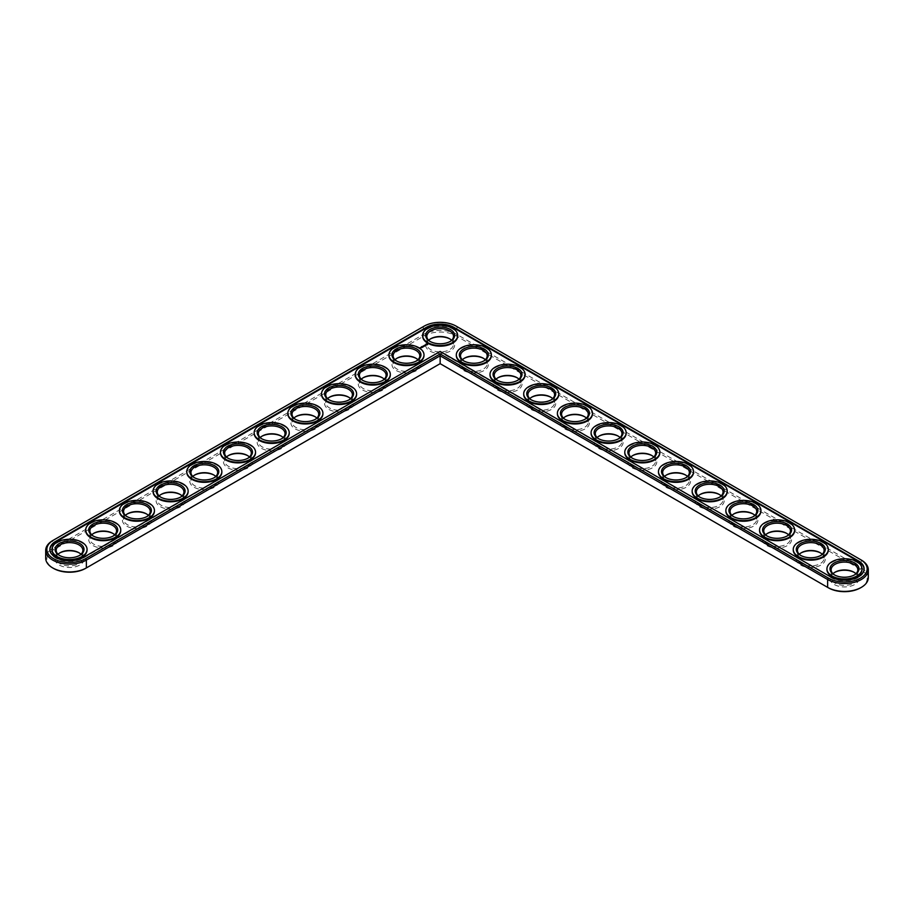<?xml version="1.0" encoding="UTF-8"?>
<svg xmlns="http://www.w3.org/2000/svg" width="914" height="914" viewBox="0 0 914 914"><rect width="100%" height="100%" fill="white"/><g stroke="black" fill="none" stroke-linecap="round" stroke-linejoin="round"><path stroke-width="0.69" stroke-dasharray="4.57 3.43" d="M85.562 568.382L440.148 363.669L828.438 587.839M860.508 587.839A22.679 13.093 0 0 0 860.508 569.319L456.189 335.884A22.679 13.093 0 0 0 424.119 335.884L53.492 549.862A22.679 13.093 0 0 0 53.492 568.382M430.334 339.003A14.487 8.363 0 0 0 429.911 339.231A14.487 8.363 0 0 0 429.911 351.056A14.487 8.363 0 0 0 450.396 351.056A14.487 8.363 0 0 0 450.396 339.231A14.487 8.363 0 0 0 449.974 339.003M396.642 358.448A14.487 8.363 0 0 0 396.219 358.688A14.487 8.363 0 0 0 396.219 370.513A14.487 8.363 0 0 0 416.704 370.513A14.487 8.363 0 0 0 416.704 358.688A14.487 8.363 0 0 0 416.281 358.448M464.026 358.448A14.487 8.363 0 0 0 463.604 358.688A14.487 8.363 0 0 0 463.604 370.513A14.487 8.363 0 0 0 484.089 370.513A14.487 8.363 0 0 0 484.089 358.688A14.487 8.363 0 0 0 483.666 358.448M362.949 377.905A14.487 8.363 0 0 0 362.527 378.133A14.487 8.363 0 0 0 362.527 389.97A14.487 8.363 0 0 0 383.012 389.97A14.487 8.363 0 0 0 383.012 378.133A14.487 8.363 0 0 0 382.589 377.905M497.719 377.905A14.487 8.363 0 0 0 497.296 378.133A14.487 8.363 0 0 0 497.296 389.97A14.487 8.363 0 0 0 517.781 389.97A14.487 8.363 0 0 0 517.781 378.133A14.487 8.363 0 0 0 517.358 377.905M329.246 397.362A14.487 8.363 0 0 0 328.834 397.59A14.487 8.363 0 0 0 328.834 409.415A14.487 8.363 0 0 0 349.319 409.415A14.487 8.363 0 0 0 349.319 397.59A14.487 8.363 0 0 0 348.897 397.362M295.553 416.807A14.487 8.363 0 0 0 295.142 417.047A14.487 8.363 0 0 0 295.142 428.872A14.487 8.363 0 0 0 315.627 428.872A14.487 8.363 0 0 0 315.627 417.047A14.487 8.363 0 0 0 315.204 416.807M261.861 436.264A14.487 8.363 0 0 0 261.438 436.492A14.487 8.363 0 0 0 261.438 448.328A14.487 8.363 0 0 0 281.923 448.328A14.487 8.363 0 0 0 281.923 436.492A14.487 8.363 0 0 0 281.512 436.264M531.411 397.362A14.487 8.363 0 0 0 530.988 397.59A14.487 8.363 0 0 0 530.988 409.415A14.487 8.363 0 0 0 551.473 409.415A14.487 8.363 0 0 0 551.473 397.59A14.487 8.363 0 0 0 551.051 397.362M565.103 416.807A14.487 8.363 0 0 0 564.681 417.047A14.487 8.363 0 0 0 564.681 428.872A14.487 8.363 0 0 0 585.166 428.872A14.487 8.363 0 0 0 585.166 417.047A14.487 8.363 0 0 0 584.754 416.807M598.796 436.264A14.487 8.363 0 0 0 598.373 436.492A14.487 8.363 0 0 0 598.373 448.328A14.487 8.363 0 0 0 618.858 448.328A14.487 8.363 0 0 0 618.858 436.492A14.487 8.363 0 0 0 618.447 436.264M228.169 455.72A14.487 8.363 0 0 0 227.746 455.949A14.487 8.363 0 0 0 227.746 467.774A14.487 8.363 0 0 0 248.231 467.774A14.487 8.363 0 0 0 248.231 455.949A14.487 8.363 0 0 0 247.82 455.72M194.476 475.166A14.487 8.363 0 0 0 194.054 475.406A14.487 8.363 0 0 0 194.054 487.231A14.487 8.363 0 0 0 214.539 487.231A14.487 8.363 0 0 0 214.539 475.406A14.487 8.363 0 0 0 214.116 475.166M160.784 494.623A14.487 8.363 0 0 0 160.361 494.851A14.487 8.363 0 0 0 160.361 506.687A14.487 8.363 0 0 0 180.846 506.687A14.487 8.363 0 0 0 180.846 494.851A14.487 8.363 0 0 0 180.424 494.623M127.092 514.079A14.487 8.363 0 0 0 126.669 514.308A14.487 8.363 0 0 0 126.669 526.133A14.487 8.363 0 0 0 147.154 526.133A14.487 8.363 0 0 0 147.154 514.308A14.487 8.363 0 0 0 146.731 514.079M93.399 533.525A14.487 8.363 0 0 0 92.977 533.765A14.487 8.363 0 0 0 92.977 545.589A14.487 8.363 0 0 0 113.462 545.589A14.487 8.363 0 0 0 113.462 533.765A14.487 8.363 0 0 0 113.039 533.525M59.707 552.981A14.487 8.363 0 0 0 59.284 553.21A14.487 8.363 0 0 0 59.284 565.046A14.487 8.363 0 0 0 79.769 565.046A14.487 8.363 0 0 0 79.769 553.21A14.487 8.363 0 0 0 79.347 552.981M632.488 455.72A14.487 8.363 0 0 0 632.077 455.949A14.487 8.363 0 0 0 632.077 467.774A14.487 8.363 0 0 0 652.562 467.774A14.487 8.363 0 0 0 652.562 455.949A14.487 8.363 0 0 0 652.139 455.72M666.18 475.166A14.487 8.363 0 0 0 665.769 475.406A14.487 8.363 0 0 0 665.769 487.231A14.487 8.363 0 0 0 686.254 487.231A14.487 8.363 0 0 0 686.254 475.406A14.487 8.363 0 0 0 685.831 475.166M699.884 494.623A14.487 8.363 0 0 0 699.461 494.851A14.487 8.363 0 0 0 699.461 506.687A14.487 8.363 0 0 0 719.946 506.687A14.487 8.363 0 0 0 719.946 494.851A14.487 8.363 0 0 0 719.524 494.623M733.576 514.079A14.487 8.363 0 0 0 733.154 514.308A14.487 8.363 0 0 0 733.154 526.133A14.487 8.363 0 0 0 753.639 526.133A14.487 8.363 0 0 0 753.639 514.308A14.487 8.363 0 0 0 753.216 514.079M767.269 533.525A14.487 8.363 0 0 0 766.846 533.765A14.487 8.363 0 0 0 766.846 545.589A14.487 8.363 0 0 0 787.331 545.589A14.487 8.363 0 0 0 787.331 533.765A14.487 8.363 0 0 0 786.908 533.525M800.961 552.981A14.487 8.363 0 0 0 800.538 553.21A14.487 8.363 0 0 0 800.538 565.046A14.487 8.363 0 0 0 821.023 565.046A14.487 8.363 0 0 0 821.023 553.21A14.487 8.363 0 0 0 820.601 552.981M834.653 572.438A14.487 8.363 0 0 0 834.231 572.667A14.487 8.363 0 0 0 834.231 584.492A14.487 8.363 0 0 0 854.716 584.492A14.487 8.363 0 0 0 854.716 572.667A14.487 8.363 0 0 0 854.293 572.438M868.3 577.648A23.821 13.756 0 0 0 861.319 567.925L457 334.49A23.821 13.756 0 0 0 423.308 334.49L52.681 548.469A23.821 13.756 0 0 0 45.7 558.191M428.677 340.282A13.344 7.7 0 0 0 426.815 344.212A13.344 7.7 0 0 0 430.723 349.662A13.344 7.7 0 0 0 445.255 351.33A13.344 7.7 0 0 0 453.493 344.212A13.344 7.7 0 0 0 451.63 340.282M394.985 359.739A13.344 7.7 0 0 0 393.123 363.669A13.344 7.7 0 0 0 397.03 369.107A13.344 7.7 0 0 0 411.563 370.787A13.344 7.7 0 0 0 419.8 363.669A13.344 7.7 0 0 0 417.938 359.739M462.37 359.739A13.344 7.7 0 0 0 460.507 363.669A13.344 7.7 0 0 0 464.415 369.107A13.344 7.7 0 0 0 478.947 370.787A13.344 7.7 0 0 0 487.185 363.669A13.344 7.7 0 0 0 485.323 359.739M361.293 379.184A13.344 7.7 0 0 0 359.419 383.115A13.344 7.7 0 0 0 363.326 388.564A13.344 7.7 0 0 0 377.87 390.232A13.344 7.7 0 0 0 386.108 383.115A13.344 7.7 0 0 0 384.246 379.184M496.062 379.184A13.344 7.7 0 0 0 494.2 383.115A13.344 7.7 0 0 0 498.107 388.564A13.344 7.7 0 0 0 512.651 390.232A13.344 7.7 0 0 0 520.877 383.115A13.344 7.7 0 0 0 519.015 379.184M327.6 398.641A13.344 7.7 0 0 0 325.727 402.571A13.344 7.7 0 0 0 329.634 408.021A13.344 7.7 0 0 0 344.178 409.689A13.344 7.7 0 0 0 352.416 402.571A13.344 7.7 0 0 0 350.553 398.641M293.908 418.098A13.344 7.7 0 0 0 292.034 422.028A13.344 7.7 0 0 0 295.942 427.466A13.344 7.7 0 0 0 310.486 429.146A13.344 7.7 0 0 0 318.723 422.028A13.344 7.7 0 0 0 316.85 418.098M260.216 437.543A13.344 7.7 0 0 0 258.342 441.473A13.344 7.7 0 0 0 262.249 446.923A13.344 7.7 0 0 0 276.793 448.591A13.344 7.7 0 0 0 285.031 441.473A13.344 7.7 0 0 0 283.157 437.543M529.754 398.641A13.344 7.7 0 0 0 527.892 402.571A13.344 7.7 0 0 0 531.799 408.021A13.344 7.7 0 0 0 546.344 409.689A13.344 7.7 0 0 0 554.581 402.571A13.344 7.7 0 0 0 552.707 398.641M563.447 418.098A13.344 7.7 0 0 0 561.584 422.028A13.344 7.7 0 0 0 565.492 427.466A13.344 7.7 0 0 0 580.036 429.146A13.344 7.7 0 0 0 588.273 422.028A13.344 7.7 0 0 0 586.4 418.098M597.15 437.543A13.344 7.7 0 0 0 595.277 441.473A13.344 7.7 0 0 0 599.184 446.923A13.344 7.7 0 0 0 613.728 448.591A13.344 7.7 0 0 0 621.966 441.473A13.344 7.7 0 0 0 620.092 437.543M226.512 457A13.344 7.7 0 0 0 224.65 460.93A13.344 7.7 0 0 0 228.557 466.38A13.344 7.7 0 0 0 243.101 468.048A13.344 7.7 0 0 0 251.339 460.93A13.344 7.7 0 0 0 249.465 457M192.82 476.457A13.344 7.7 0 0 0 190.957 480.387A13.344 7.7 0 0 0 194.865 485.825A13.344 7.7 0 0 0 209.409 487.493A13.344 7.7 0 0 0 217.646 480.387A13.344 7.7 0 0 0 215.773 476.457M159.127 495.902A13.344 7.7 0 0 0 157.265 499.832A13.344 7.7 0 0 0 161.172 505.282A13.344 7.7 0 0 0 175.717 506.95A13.344 7.7 0 0 0 183.943 499.832A13.344 7.7 0 0 0 182.08 495.902M125.435 515.359A13.344 7.7 0 0 0 123.573 519.289A13.344 7.7 0 0 0 127.48 524.739A13.344 7.7 0 0 0 142.013 526.407A13.344 7.7 0 0 0 150.25 519.289A13.344 7.7 0 0 0 148.388 515.359M91.743 534.816A13.344 7.7 0 0 0 89.88 538.746A13.344 7.7 0 0 0 93.788 544.184A13.344 7.7 0 0 0 108.32 545.852A13.344 7.7 0 0 0 116.558 538.746A13.344 7.7 0 0 0 114.696 534.816M58.05 554.261A13.344 7.7 0 0 0 56.188 558.191A13.344 7.7 0 0 0 60.096 563.641A13.344 7.7 0 0 0 74.628 565.309A13.344 7.7 0 0 0 82.866 558.191A13.344 7.7 0 0 0 81.003 554.261M630.843 457A13.344 7.7 0 0 0 628.969 460.93A13.344 7.7 0 0 0 632.876 466.38A13.344 7.7 0 0 0 647.42 468.048A13.344 7.7 0 0 0 655.658 460.93A13.344 7.7 0 0 0 653.784 457M664.535 476.457A13.344 7.7 0 0 0 662.661 480.387A13.344 7.7 0 0 0 666.569 485.825A13.344 7.7 0 0 0 681.113 487.493A13.344 7.7 0 0 0 689.35 480.387A13.344 7.7 0 0 0 687.488 476.457M698.227 495.902A13.344 7.7 0 0 0 696.354 499.832A13.344 7.7 0 0 0 700.273 505.282A13.344 7.7 0 0 0 714.805 506.95A13.344 7.7 0 0 0 723.043 499.832A13.344 7.7 0 0 0 721.18 495.902M731.92 515.359A13.344 7.7 0 0 0 730.058 519.289A13.344 7.7 0 0 0 733.965 524.739A13.344 7.7 0 0 0 748.497 526.407A13.344 7.7 0 0 0 756.735 519.289A13.344 7.7 0 0 0 754.873 515.359M765.612 534.816A13.344 7.7 0 0 0 763.75 538.746A13.344 7.7 0 0 0 767.657 544.184A13.344 7.7 0 0 0 782.19 545.852A13.344 7.7 0 0 0 790.427 538.746A13.344 7.7 0 0 0 788.565 534.816M799.304 554.261A13.344 7.7 0 0 0 797.442 558.191A13.344 7.7 0 0 0 801.35 563.641A13.344 7.7 0 0 0 815.882 565.309A13.344 7.7 0 0 0 824.12 558.191A13.344 7.7 0 0 0 822.257 554.261M832.997 573.718A13.344 7.7 0 0 0 831.134 577.648A13.344 7.7 0 0 0 835.042 583.098A13.344 7.7 0 0 0 849.586 584.766A13.344 7.7 0 0 0 857.812 577.648A13.344 7.7 0 0 0 855.95 573.718M860.508 569.319L861.319 567.925L861.319 560.065L457 326.629A23.821 13.756 0 0 0 423.308 326.629L52.681 540.608L52.681 548.469L53.492 549.862M449.974 341.562A13.344 7.7 180 0 1 449.585 341.802A13.344 7.7 180 0 1 430.723 341.802L430.723 341.802A13.344 7.7 180 0 1 430.334 341.562M457 326.629L456.189 326.161L457 326.629L457 334.49L456.189 335.884M423.308 326.629L424.119 326.161L423.308 326.629L423.308 334.49L424.119 335.884M430.723 341.802L429.911 341.333L430.723 341.802M49.904 549.714A19.628 11.334 0 0 0 49.893 550.022A19.628 11.334 0 0 0 62.015 560.499A19.628 11.334 0 0 0 83.403 558.043L440.148 351.444M830.598 576.871L440.148 352.073M830.598 577.488A19.628 11.334 0 0 0 851.985 579.944A19.628 11.334 0 0 0 864.107 569.479A19.628 11.334 0 0 0 864.096 569.159M422.622 335.735A17.537 10.123 180 0 1 440.148 325.921A17.537 10.123 180 0 1 457.686 335.735M51.995 549.714A17.537 10.123 180 0 1 69.521 539.9A17.537 10.123 180 0 1 87.047 549.714M85.688 530.257A17.537 10.123 180 0 1 103.213 520.443A17.537 10.123 180 0 1 120.751 530.257M119.38 510.812A17.537 10.123 180 0 1 136.917 500.998A17.537 10.123 180 0 1 154.443 510.812M153.084 491.355A17.537 10.123 180 0 1 170.61 481.541A17.537 10.123 180 0 1 188.135 491.355M186.776 471.898A17.537 10.123 180 0 1 204.302 462.084A17.537 10.123 180 0 1 221.828 471.898M220.468 452.453A17.537 10.123 180 0 1 237.994 442.639A17.537 10.123 180 0 1 255.52 452.453M254.161 432.996A17.537 10.123 180 0 1 271.687 423.182A17.537 10.123 180 0 1 289.212 432.996M287.853 413.539A17.537 10.123 180 0 1 305.379 403.725A17.537 10.123 180 0 1 322.905 413.539M321.545 394.094A17.537 10.123 180 0 1 339.071 384.28A17.537 10.123 180 0 1 356.597 394.094M355.238 374.637A17.537 10.123 180 0 1 372.763 364.823A17.537 10.123 180 0 1 390.289 374.637M388.93 355.18A17.537 10.123 180 0 1 406.456 345.366A17.537 10.123 180 0 1 423.982 355.18M456.315 355.18A17.537 10.123 180 0 1 473.852 345.366A17.537 10.123 180 0 1 491.378 355.18M490.018 374.637A17.537 10.123 180 0 1 507.544 364.823A17.537 10.123 180 0 1 525.07 374.637M523.711 394.094A17.537 10.123 180 0 1 541.237 384.28A17.537 10.123 180 0 1 558.762 394.094M557.403 413.539A17.537 10.123 180 0 1 574.929 403.725A17.537 10.123 180 0 1 592.455 413.539M591.095 432.996A17.537 10.123 180 0 1 608.621 423.182A17.537 10.123 180 0 1 626.147 432.996M624.788 452.453A17.537 10.123 180 0 1 642.314 442.639A17.537 10.123 180 0 1 659.839 452.453M658.48 471.898A17.537 10.123 180 0 1 676.006 462.084A17.537 10.123 180 0 1 693.532 471.898M692.172 491.355A17.537 10.123 180 0 1 709.698 481.541A17.537 10.123 180 0 1 727.224 491.355M725.865 510.812A17.537 10.123 180 0 1 743.39 500.998A17.537 10.123 180 0 1 760.916 510.812M759.557 530.257A17.537 10.123 180 0 1 777.083 520.443A17.537 10.123 180 0 1 794.62 530.257M793.249 549.714A17.537 10.123 180 0 1 810.787 539.9A17.537 10.123 180 0 1 828.312 549.714M826.953 569.159A17.537 10.123 180 0 1 844.479 559.357A17.537 10.123 180 0 1 862.005 569.159M416.281 361.019A13.344 7.7 180 0 1 415.893 361.259A13.344 7.7 180 0 1 397.03 361.259L396.219 360.79L397.03 361.259A13.344 7.7 180 0 1 396.642 361.019M483.666 361.019A13.344 7.7 180 0 1 483.278 361.259A13.344 7.7 180 0 1 464.415 361.259L463.604 360.79L464.415 361.259A13.344 7.7 180 0 1 464.026 361.019M382.589 380.475A13.344 7.7 180 0 1 382.201 380.704A13.344 7.7 180 0 1 363.326 380.704L362.527 380.235L363.326 380.704A13.344 7.7 180 0 1 362.949 380.475M517.358 380.475A13.344 7.7 180 0 1 516.97 380.704A13.344 7.7 180 0 1 498.107 380.704L497.296 380.235L498.107 380.704A13.344 7.7 180 0 1 497.719 380.475M348.897 399.921A13.344 7.7 180 0 1 348.508 400.161A13.344 7.7 180 0 1 329.634 400.161L328.834 399.692L329.634 400.161A13.344 7.7 180 0 1 329.246 399.921M315.204 419.377A13.344 7.7 180 0 1 314.816 419.606A13.344 7.7 180 0 1 295.942 419.617L295.142 419.149L295.942 419.606A13.344 7.7 180 0 1 295.553 419.377M281.512 438.834A13.344 7.7 180 0 1 281.124 439.063A13.344 7.7 180 0 1 262.249 439.063L261.438 438.594L262.249 439.063A13.344 7.7 180 0 1 261.861 438.834M551.051 399.921A13.344 7.7 180 0 1 550.674 400.161A13.344 7.7 180 0 1 531.799 400.161L530.988 399.692L531.799 400.161A13.344 7.7 180 0 1 531.411 399.921M584.754 419.377A13.344 7.7 180 0 1 584.366 419.606A13.344 7.7 180 0 1 565.492 419.617L564.681 419.149L565.492 419.606A13.344 7.7 180 0 1 565.103 419.377M618.447 438.834A13.344 7.7 180 0 1 618.058 439.063A13.344 7.7 180 0 1 599.184 439.063L598.373 438.594L599.184 439.063A13.344 7.7 180 0 1 598.796 438.834M247.82 458.28A13.344 7.7 180 0 1 247.431 458.52A13.344 7.7 180 0 1 228.557 458.52L227.746 458.051L228.557 458.52A13.344 7.7 180 0 1 228.169 458.28M214.116 477.736A13.344 7.7 180 0 1 213.727 477.965A13.344 7.7 180 0 1 194.865 477.965L194.054 477.508L194.865 477.965A13.344 7.7 180 0 1 194.476 477.736M180.424 497.193A13.344 7.7 180 0 1 180.035 497.422A13.344 7.7 180 0 1 161.172 497.422L160.361 496.953L161.172 497.422A13.344 7.7 180 0 1 160.784 497.193M146.731 516.639A13.344 7.7 180 0 1 146.343 516.878A13.344 7.7 180 0 1 127.48 516.878L126.669 516.41L127.48 516.878A13.344 7.7 180 0 1 127.092 516.639M113.039 536.095A13.344 7.7 180 0 1 112.65 536.324A13.344 7.7 180 0 1 93.788 536.324L92.977 535.867L93.788 536.324A13.344 7.7 180 0 1 93.399 536.095M79.347 555.552A13.344 7.7 180 0 1 78.958 555.781A13.344 7.7 180 0 1 60.096 555.781L59.284 555.312L60.096 555.781A13.344 7.7 180 0 1 59.707 555.552M652.139 458.28A13.344 7.7 180 0 1 651.751 458.52A13.344 7.7 180 0 1 632.876 458.52L632.077 458.051L632.876 458.52A13.344 7.7 180 0 1 632.488 458.28M685.831 477.736A13.344 7.7 180 0 1 685.443 477.965A13.344 7.7 180 0 1 666.569 477.965L665.769 477.508L666.569 477.965A13.344 7.7 180 0 1 666.18 477.736M719.524 497.193A13.344 7.7 180 0 1 719.135 497.422A13.344 7.7 180 0 1 700.273 497.422L699.461 496.953L700.273 497.422A13.344 7.7 180 0 1 699.884 497.193M753.216 516.639A13.344 7.7 180 0 1 752.828 516.878A13.344 7.7 180 0 1 733.965 516.878L733.154 516.41L733.965 516.878A13.344 7.7 180 0 1 733.576 516.639M786.908 536.095A13.344 7.7 180 0 1 786.52 536.324A13.344 7.7 180 0 1 767.657 536.324L766.846 535.867L767.657 536.324A13.344 7.7 180 0 1 767.269 536.095M820.601 555.552A13.344 7.7 180 0 1 820.212 555.781A13.344 7.7 180 0 1 801.35 555.781L800.538 555.312L801.35 555.781A13.344 7.7 180 0 1 800.961 555.552M854.293 574.997A13.344 7.7 180 0 1 853.904 575.237A13.344 7.7 180 0 1 835.042 575.237L834.231 574.769L835.042 575.237A13.344 7.7 180 0 1 834.653 574.997M421.4 346.292L421.057 346.954M422.005 347.56L421.274 347.343L421.971 347.171M422.679 347.286L421.937 346.954L422.679 347.331M424.073 346.337L423.388 346.395M423.479 346.006L424.13 346.292M424.359 345.835L423.628 345.972L424.325 345.903M425.376 345.618L424.473 345.446L425.09 345.846M425.17 345.252L425.798 345.161M425.833 345.355L424.987 345.172M427.592 344.635L425.947 344.875M427.192 344.567L426.267 344.567M83.403 557.414L83.403 558.043M430.723 338.763L429.911 339.231M449.585 338.763L450.396 339.231M397.03 358.219L396.219 358.688M415.893 358.219L416.704 358.688M464.415 358.219L463.604 358.688M483.278 358.219L484.089 358.688M363.326 377.676L362.527 378.133M382.201 377.676L383.012 378.133M498.107 377.676L497.296 378.133M516.97 377.676L517.781 378.133M329.634 397.122L328.834 397.59M348.508 397.122L349.319 397.59M295.942 416.578L295.142 417.047M314.816 416.578L315.627 417.047M262.249 436.035L261.438 436.492M281.124 436.035L281.923 436.492M531.799 397.122L530.988 397.59M550.674 397.122L551.473 397.59M565.492 416.578L564.681 417.047M584.366 416.578L585.166 417.047M599.184 436.035L598.373 436.492M618.058 436.035L618.858 436.492M228.557 455.48L227.746 455.949M247.431 455.48L248.231 455.949M194.865 474.937L194.054 475.406M213.727 474.937L214.539 475.406M161.172 494.394L160.361 494.851M180.035 494.394L180.846 494.851M127.48 513.839L126.669 514.308M146.343 513.839L147.154 514.308M93.788 533.296L92.977 533.765M112.65 533.296L113.462 533.765M60.096 552.742L59.284 553.21M78.958 552.742L79.769 553.21M632.876 455.48L632.077 455.949M651.751 455.48L652.562 455.949M666.569 474.937L665.769 475.406M685.443 474.937L686.254 475.406M700.273 494.394L699.461 494.851M719.135 494.394L719.946 494.851M733.965 513.839L733.154 514.308M752.828 513.839L753.639 514.308M767.657 533.296L766.846 533.765M786.52 533.296L787.331 533.765M801.35 552.742L800.538 553.21M820.212 552.742L821.023 553.21M835.042 572.198L834.231 572.667M853.904 572.198L854.716 572.667M453.493 344.212L453.493 336.352M426.815 344.212L426.815 336.352M449.585 341.802L450.396 341.333M49.893 550.022L49.893 549.405M864.107 569.479L864.107 568.851M415.893 361.259L416.704 360.79M483.278 361.259L484.089 360.79M382.201 380.704L383.012 380.235M516.97 380.704L517.781 380.235M348.508 400.161L349.319 399.692M314.816 419.606L315.627 419.149M281.124 439.063L281.923 438.594M550.674 400.161L551.473 399.692M584.366 419.606L585.166 419.149M618.058 439.063L618.858 438.594M247.431 458.52L248.231 458.051M213.727 477.965L214.539 477.508M180.035 497.422L180.846 496.953M146.343 516.878L147.154 516.41M112.65 536.324L113.462 535.867M78.958 555.781L79.769 555.312M651.751 458.52L652.562 458.051M685.443 477.965L686.254 477.508M719.135 497.422L719.946 496.953M752.828 516.878L753.639 516.41M786.52 536.324L787.331 535.867M820.212 555.781L821.023 555.312M853.904 575.237L854.716 574.769M419.8 363.669L419.8 355.809M393.123 363.669L393.123 355.809M487.185 363.669L487.185 355.809M460.507 363.669L460.507 355.809M386.108 383.115L386.108 375.254M359.419 383.115L359.419 375.254M520.877 383.115L520.877 375.254M494.2 383.115L494.2 375.254M352.416 402.571L352.416 394.711M325.727 402.571L325.727 394.711M318.723 422.028L318.723 414.168M292.034 422.028L292.034 414.168M285.031 441.473L285.031 433.613M258.342 441.473L258.342 433.613M554.581 402.571L554.581 394.711M527.892 402.571L527.892 394.711M588.273 422.028L588.273 414.168M561.584 422.028L561.584 414.168M621.966 441.473L621.966 433.613M595.277 441.473L595.277 433.613M251.339 460.93L251.339 453.07M224.65 460.93L224.65 453.07M217.646 480.387L217.646 472.527M190.957 480.387L190.957 472.527M183.943 499.832L183.943 491.972M157.265 499.832L157.265 491.972M150.25 519.289L150.25 511.429M123.573 519.289L123.573 511.429M116.558 538.746L116.558 530.885M89.88 538.746L89.88 530.885M82.866 558.191L82.866 550.331M56.188 558.191L56.188 550.331M655.658 460.93L655.658 453.07M628.969 460.93L628.969 453.07M689.35 480.387L689.35 472.527M662.661 480.387L662.661 472.527M723.043 499.832L723.043 491.972M696.354 499.832L696.354 491.972M756.735 519.289L756.735 511.429M730.058 519.289L730.058 511.429M790.427 538.746L790.427 530.885M763.75 538.746L763.75 530.885M824.12 558.191L824.12 550.331M797.442 558.191L797.442 550.331M857.812 577.648L857.812 569.788M831.134 577.648L831.134 569.788"/><path stroke-width="1.37" d="M52.681 540.608L53.492 540.14L52.681 540.608A23.821 13.756 0 0 0 45.7 550.331L45.7 558.191A23.821 13.756 0 0 0 52.681 567.914A23.821 13.756 0 0 0 86.373 567.925L440.148 363.669L828.438 587.839A22.679 13.093 0 0 0 860.508 587.839L861.319 587.371A23.821 13.756 0 0 0 868.3 577.648L868.3 569.788A23.821 13.756 0 0 0 861.319 560.065L456.189 326.161A22.679 13.093 0 0 0 424.119 326.161L53.492 540.14A22.679 13.093 0 0 0 53.492 558.66A22.679 13.093 0 0 0 85.562 558.66L440.148 353.935L828.438 578.116A22.679 13.093 0 0 0 860.508 578.116A22.679 13.093 0 0 0 860.508 559.596L861.319 560.065M52.681 567.914L53.492 568.382A22.679 13.093 0 0 0 85.562 568.382L86.373 567.925L85.562 568.382M449.974 339.003A14.487 8.363 0 0 0 430.334 339.003M416.281 358.448A14.487 8.363 0 0 0 396.642 358.448M483.666 358.448A14.487 8.363 0 0 0 464.026 358.448M382.589 377.905A14.487 8.363 0 0 0 362.949 377.905M517.358 377.905A14.487 8.363 0 0 0 497.719 377.905M348.897 397.362A14.487 8.363 0 0 0 329.246 397.362M315.204 416.807A14.487 8.363 0 0 0 295.553 416.807M281.512 436.264A14.487 8.363 0 0 0 261.861 436.264M551.051 397.362A14.487 8.363 0 0 0 531.411 397.362M584.754 416.807A14.487 8.363 0 0 0 565.103 416.807M618.447 436.264A14.487 8.363 0 0 0 598.796 436.264M247.82 455.72A14.487 8.363 0 0 0 228.169 455.72M214.116 475.166A14.487 8.363 0 0 0 194.476 475.166M180.424 494.623A14.487 8.363 0 0 0 160.784 494.623M146.731 514.079A14.487 8.363 0 0 0 127.092 514.079M113.039 533.525A14.487 8.363 0 0 0 93.399 533.525M79.347 552.981A14.487 8.363 0 0 0 59.707 552.981M652.139 455.72A14.487 8.363 0 0 0 632.488 455.72M685.831 475.166A14.487 8.363 0 0 0 666.18 475.166M719.524 494.623A14.487 8.363 0 0 0 699.884 494.623M753.216 514.079A14.487 8.363 0 0 0 733.576 514.079M786.908 533.525A14.487 8.363 0 0 0 767.269 533.525M820.601 552.981A14.487 8.363 0 0 0 800.961 552.981M854.293 572.438A14.487 8.363 0 0 0 834.653 572.438M828.438 587.839L827.627 587.371A23.821 13.756 0 0 0 861.319 587.371M451.63 340.282A13.344 7.7 0 0 0 449.585 338.763A13.344 7.7 0 0 0 430.723 338.763A13.344 7.7 0 0 0 428.677 340.282M417.938 359.739A13.344 7.7 0 0 0 415.893 358.219A13.344 7.7 0 0 0 397.03 358.219A13.344 7.7 0 0 0 394.985 359.739M485.323 359.739A13.344 7.7 0 0 0 483.278 358.219A13.344 7.7 0 0 0 464.415 358.219A13.344 7.7 0 0 0 462.37 359.739M384.246 379.184A13.344 7.7 0 0 0 382.201 377.676A13.344 7.7 0 0 0 363.326 377.676A13.344 7.7 0 0 0 361.293 379.184M519.015 379.184A13.344 7.7 0 0 0 516.97 377.676A13.344 7.7 0 0 0 498.107 377.676A13.344 7.7 0 0 0 496.062 379.184M350.553 398.641A13.344 7.7 0 0 0 348.508 397.122A13.344 7.7 0 0 0 329.634 397.122A13.344 7.7 0 0 0 327.6 398.641M316.85 418.098A13.344 7.7 0 0 0 314.816 416.578A13.344 7.7 0 0 0 295.942 416.578A13.344 7.7 0 0 0 293.908 418.098M283.157 437.543A13.344 7.7 0 0 0 281.124 436.035A13.344 7.7 0 0 0 262.249 436.035A13.344 7.7 0 0 0 260.216 437.543M552.707 398.641A13.344 7.7 0 0 0 550.674 397.122A13.344 7.7 0 0 0 531.799 397.122A13.344 7.7 0 0 0 529.754 398.641M586.4 418.098A13.344 7.7 0 0 0 584.366 416.578A13.344 7.7 0 0 0 565.492 416.578A13.344 7.7 0 0 0 563.447 418.098M620.092 437.543A13.344 7.7 0 0 0 618.058 436.035A13.344 7.7 0 0 0 599.184 436.035A13.344 7.7 0 0 0 597.15 437.543M249.465 457A13.344 7.7 0 0 0 247.431 455.48A13.344 7.7 0 0 0 228.557 455.48A13.344 7.7 0 0 0 226.512 457M215.773 476.457A13.344 7.7 0 0 0 213.727 474.937A13.344 7.7 0 0 0 194.865 474.937A13.344 7.7 0 0 0 192.82 476.457M182.08 495.902A13.344 7.7 0 0 0 180.035 494.394A13.344 7.7 0 0 0 161.172 494.394A13.344 7.7 0 0 0 159.127 495.902M148.388 515.359A13.344 7.7 0 0 0 146.343 513.839A13.344 7.7 0 0 0 127.48 513.839A13.344 7.7 0 0 0 125.435 515.359M114.696 534.816A13.344 7.7 0 0 0 112.65 533.296A13.344 7.7 0 0 0 93.788 533.296A13.344 7.7 0 0 0 91.743 534.816M81.003 554.261A13.344 7.7 0 0 0 78.958 552.742A13.344 7.7 0 0 0 60.096 552.742A13.344 7.7 0 0 0 58.05 554.261M653.784 457A13.344 7.7 0 0 0 651.751 455.48A13.344 7.7 0 0 0 632.876 455.48A13.344 7.7 0 0 0 630.843 457M687.488 476.457A13.344 7.7 0 0 0 685.443 474.937A13.344 7.7 0 0 0 666.569 474.937A13.344 7.7 0 0 0 664.535 476.457M721.18 495.902A13.344 7.7 0 0 0 719.135 494.394A13.344 7.7 0 0 0 700.273 494.394A13.344 7.7 0 0 0 698.227 495.902M754.873 515.359A13.344 7.7 0 0 0 752.828 513.839A13.344 7.7 0 0 0 733.965 513.839A13.344 7.7 0 0 0 731.92 515.359M788.565 534.816A13.344 7.7 0 0 0 786.52 533.296A13.344 7.7 0 0 0 767.657 533.296A13.344 7.7 0 0 0 765.612 534.816M822.257 554.261A13.344 7.7 0 0 0 820.212 552.742A13.344 7.7 0 0 0 801.35 552.742A13.344 7.7 0 0 0 799.304 554.261M855.95 573.718A13.344 7.7 0 0 0 853.904 572.198A13.344 7.7 0 0 0 835.042 572.198A13.344 7.7 0 0 0 832.997 573.718M440.148 363.669L440.148 355.809L827.627 579.51A23.821 13.756 0 0 0 853.596 582.492A23.821 13.756 0 0 0 868.3 569.788M45.7 550.331A23.821 13.756 0 0 0 60.404 563.047A23.821 13.756 0 0 0 86.373 560.065L440.148 355.809L440.148 353.935M430.334 341.562A13.344 7.7 180 0 1 426.815 336.352A13.344 7.7 180 0 1 440.148 328.652A13.344 7.7 180 0 1 453.493 336.352A13.344 7.7 180 0 1 449.974 341.562M429.911 341.333L429.911 341.333A14.487 8.363 180 0 1 429.911 329.508A14.487 8.363 180 0 1 450.396 329.508A14.487 8.363 180 0 1 450.396 341.333A14.487 8.363 180 0 1 429.911 341.333M858.36 560.842L454.029 327.406A19.628 11.334 0 0 0 426.267 327.406L55.64 541.385A19.628 11.334 0 0 0 49.893 549.405A19.628 11.334 0 0 0 62.015 559.871A19.628 11.334 0 0 0 83.403 557.414L440.148 351.444L830.598 576.871A19.628 11.334 0 0 0 851.985 579.327A19.628 11.334 0 0 0 864.107 568.851A19.628 11.334 0 0 0 858.36 560.842L858.36 561.459A19.628 11.334 0 0 1 864.096 569.159M427.752 342.579A17.537 10.123 180 0 1 422.622 335.415A17.537 10.123 180 0 1 440.148 325.293A17.537 10.123 180 0 1 457.686 335.415A17.537 10.123 180 0 1 446.866 344.772A17.537 10.123 180 0 1 427.752 342.579M454.029 327.406L454.029 328.023A19.628 11.334 0 0 0 426.267 328.023L55.64 542.013A19.628 11.334 0 0 0 49.904 549.714M454.029 328.023L858.36 561.459M457.686 335.735A17.537 10.123 180 0 1 457.686 336.044A17.537 10.123 180 0 1 446.866 345.401A17.537 10.123 180 0 1 427.752 343.207A17.537 10.123 180 0 1 422.622 336.044A17.537 10.123 180 0 1 422.622 335.735M87.047 549.714A17.537 10.123 180 0 1 87.059 550.022A17.537 10.123 180 0 1 76.239 559.379A17.537 10.123 180 0 1 57.125 557.186A17.537 10.123 180 0 1 51.995 550.022A17.537 10.123 180 0 1 51.995 549.714M120.751 530.257A17.537 10.123 180 0 1 120.751 530.566A17.537 10.123 180 0 1 109.931 539.923A17.537 10.123 180 0 1 90.817 537.729A17.537 10.123 180 0 1 85.688 530.566A17.537 10.123 180 0 1 85.688 530.257M154.443 510.812A17.537 10.123 180 0 1 154.443 511.12A17.537 10.123 180 0 1 143.624 520.466A17.537 10.123 180 0 1 124.51 518.272A17.537 10.123 180 0 1 119.38 511.12A17.537 10.123 180 0 1 119.38 510.812M188.135 491.355A17.537 10.123 180 0 1 188.135 491.663A17.537 10.123 180 0 1 177.316 501.021A17.537 10.123 180 0 1 158.202 498.827A17.537 10.123 180 0 1 153.072 491.663A17.537 10.123 180 0 1 153.084 491.355M221.828 471.898A17.537 10.123 180 0 1 221.839 472.207A17.537 10.123 180 0 1 211.008 481.564A17.537 10.123 180 0 1 191.894 479.37A17.537 10.123 180 0 1 186.764 472.207A17.537 10.123 180 0 1 186.776 471.898M255.52 452.453A17.537 10.123 180 0 1 255.532 452.761A17.537 10.123 180 0 1 244.701 462.107A17.537 10.123 180 0 1 225.598 459.913A17.537 10.123 180 0 1 220.457 452.761A17.537 10.123 180 0 1 220.468 452.453M289.212 432.996A17.537 10.123 180 0 1 289.224 433.305A17.537 10.123 180 0 1 278.393 442.662A17.537 10.123 180 0 1 259.29 440.468A17.537 10.123 180 0 1 254.149 433.305A17.537 10.123 180 0 1 254.161 432.996M322.905 413.539A17.537 10.123 180 0 1 322.916 413.859A17.537 10.123 180 0 1 312.085 423.205A17.537 10.123 180 0 1 292.983 421.011A17.537 10.123 180 0 1 287.841 413.859A17.537 10.123 180 0 1 287.853 413.539M356.597 394.094A17.537 10.123 180 0 1 356.609 394.402A17.537 10.123 180 0 1 345.778 403.76A17.537 10.123 180 0 1 326.675 401.554A17.537 10.123 180 0 1 321.534 394.402A17.537 10.123 180 0 1 321.545 394.094M390.289 374.637A17.537 10.123 180 0 1 390.301 374.946A17.537 10.123 180 0 1 379.481 384.303A17.537 10.123 180 0 1 360.367 382.109A17.537 10.123 180 0 1 355.226 374.946A17.537 10.123 180 0 1 355.238 374.637M423.982 355.18A17.537 10.123 180 0 1 423.993 355.5A17.537 10.123 180 0 1 413.174 364.846A17.537 10.123 180 0 1 394.06 362.652A17.537 10.123 180 0 1 388.93 355.5A17.537 10.123 180 0 1 388.93 355.18M420.463 348.074L419.697 347.914L420.463 348.074M420.566 347.583L421.217 347.64L420.566 347.537M422.005 347.56L421.274 347.137L422.005 347.56M422.679 347.171L421.937 346.749L422.679 347.171M422.885 347.057L422.565 346.395L422.885 347.057M423.388 346.246L424.13 346.292L422.816 346.246L423.548 346.669M424.782 345.96L423.628 345.823L424.77 345.915M425.376 345.526L424.473 345.286L425.376 345.618M426.015 345.138L424.93 345.138L426.015 345.138M427.592 344.635L427.112 343.915L425.867 344.19L426.347 344.909L427.592 344.635M491.378 355.18A17.537 10.123 180 0 1 491.378 355.5A17.537 10.123 180 0 1 480.558 364.846A17.537 10.123 180 0 1 461.444 362.652A17.537 10.123 180 0 1 456.315 355.5A17.537 10.123 180 0 1 456.315 355.18M525.07 374.637A17.537 10.123 180 0 1 525.07 374.946A17.537 10.123 180 0 1 514.251 384.303A17.537 10.123 180 0 1 495.137 382.109A17.537 10.123 180 0 1 490.007 374.946A17.537 10.123 180 0 1 490.018 374.637M558.762 394.094A17.537 10.123 180 0 1 558.774 394.402A17.537 10.123 180 0 1 547.943 403.76A17.537 10.123 180 0 1 528.829 401.554A17.537 10.123 180 0 1 523.699 394.402A17.537 10.123 180 0 1 523.711 394.094M592.455 413.539A17.537 10.123 180 0 1 592.466 413.859A17.537 10.123 180 0 1 581.635 423.205A17.537 10.123 180 0 1 562.533 421.011A17.537 10.123 180 0 1 557.391 413.859A17.537 10.123 180 0 1 557.403 413.539M626.147 432.996A17.537 10.123 180 0 1 626.159 433.305A17.537 10.123 180 0 1 615.328 442.662A17.537 10.123 180 0 1 596.225 440.468A17.537 10.123 180 0 1 591.084 433.305A17.537 10.123 180 0 1 591.095 432.996M659.839 452.453A17.537 10.123 180 0 1 659.851 452.761A17.537 10.123 180 0 1 649.02 462.107A17.537 10.123 180 0 1 629.917 459.913A17.537 10.123 180 0 1 624.776 452.761A17.537 10.123 180 0 1 624.788 452.453M693.532 471.898A17.537 10.123 180 0 1 693.543 472.207A17.537 10.123 180 0 1 682.724 481.564A17.537 10.123 180 0 1 663.61 479.37A17.537 10.123 180 0 1 658.468 472.207A17.537 10.123 180 0 1 658.48 471.898M727.224 491.355A17.537 10.123 180 0 1 727.236 491.663A17.537 10.123 180 0 1 716.416 501.021A17.537 10.123 180 0 1 697.302 498.827A17.537 10.123 180 0 1 692.161 491.663A17.537 10.123 180 0 1 692.172 491.355M760.916 510.812A17.537 10.123 180 0 1 760.928 511.12A17.537 10.123 180 0 1 750.108 520.466A17.537 10.123 180 0 1 730.994 518.272A17.537 10.123 180 0 1 725.865 511.12A17.537 10.123 180 0 1 725.865 510.812M794.62 530.257A17.537 10.123 180 0 1 794.62 530.566A17.537 10.123 180 0 1 783.801 539.923A17.537 10.123 180 0 1 764.687 537.729A17.537 10.123 180 0 1 759.557 530.566A17.537 10.123 180 0 1 759.557 530.257M828.312 549.714A17.537 10.123 180 0 1 828.312 550.022A17.537 10.123 180 0 1 817.493 559.379A17.537 10.123 180 0 1 798.379 557.186A17.537 10.123 180 0 1 793.249 550.022A17.537 10.123 180 0 1 793.249 549.714M862.005 569.159A17.537 10.123 180 0 1 862.005 569.479A17.537 10.123 180 0 1 851.185 578.825A17.537 10.123 180 0 1 832.071 576.631A17.537 10.123 180 0 1 826.942 569.479A17.537 10.123 180 0 1 826.953 569.159M394.06 362.035A17.537 10.123 180 0 1 388.93 354.872A17.537 10.123 180 0 1 406.456 344.749A17.537 10.123 180 0 1 423.993 354.872A17.537 10.123 180 0 1 413.174 364.229A17.537 10.123 180 0 1 394.06 362.035M396.219 360.79L396.219 360.79A14.487 8.363 180 0 1 396.219 348.954A14.487 8.363 180 0 1 416.704 348.954A14.487 8.363 180 0 1 416.704 360.79A14.487 8.363 180 0 1 396.219 360.79M396.642 361.019A13.344 7.7 180 0 1 393.123 355.809A13.344 7.7 180 0 1 406.456 348.108A13.344 7.7 180 0 1 419.8 355.809A13.344 7.7 180 0 1 416.281 361.019M461.444 362.035A17.537 10.123 180 0 1 456.315 354.872A17.537 10.123 180 0 1 473.852 344.749A17.537 10.123 180 0 1 491.378 354.872A17.537 10.123 180 0 1 480.558 364.229A17.537 10.123 180 0 1 461.444 362.035M463.604 360.79L463.604 360.79A14.487 8.363 180 0 1 463.604 348.954A14.487 8.363 180 0 1 484.089 348.954A14.487 8.363 180 0 1 484.089 360.79A14.487 8.363 180 0 1 463.604 360.79M464.026 361.019A13.344 7.7 180 0 1 460.507 355.809A13.344 7.7 180 0 1 473.852 348.108A13.344 7.7 180 0 1 487.185 355.809A13.344 7.7 180 0 1 483.666 361.019M360.367 381.481A17.537 10.123 180 0 1 355.226 374.329A17.537 10.123 180 0 1 372.763 364.206A17.537 10.123 180 0 1 390.301 374.329A17.537 10.123 180 0 1 379.481 383.674A17.537 10.123 180 0 1 360.367 381.481M362.527 380.235L362.527 380.235A14.487 8.363 180 0 1 362.527 368.411A14.487 8.363 180 0 1 383.012 368.411A14.487 8.363 180 0 1 383.012 380.235A14.487 8.363 180 0 1 362.527 380.235M362.949 380.475A13.344 7.7 180 0 1 359.419 375.254A13.344 7.7 180 0 1 372.763 367.554A13.344 7.7 180 0 1 386.108 375.254A13.344 7.7 180 0 1 382.589 380.475M495.137 381.481A17.537 10.123 180 0 1 490.007 374.329A17.537 10.123 180 0 1 507.544 364.206A17.537 10.123 180 0 1 525.07 374.329A17.537 10.123 180 0 1 514.251 383.674A17.537 10.123 180 0 1 495.137 381.481M497.296 380.235L497.296 380.235A14.487 8.363 180 0 1 497.296 368.411A14.487 8.363 180 0 1 517.781 368.411A14.487 8.363 180 0 1 517.781 380.235A14.487 8.363 180 0 1 497.296 380.235M497.719 380.475A13.344 7.7 180 0 1 494.2 375.254A13.344 7.7 180 0 1 507.544 367.554A13.344 7.7 180 0 1 520.877 375.254A13.344 7.7 180 0 1 517.358 380.475M326.675 400.938A17.537 10.123 180 0 1 321.534 393.774A17.537 10.123 180 0 1 339.071 383.652A17.537 10.123 180 0 1 356.609 393.774A17.537 10.123 180 0 1 345.778 403.131A17.537 10.123 180 0 1 326.675 400.938M328.834 399.692L328.834 399.692A14.487 8.363 180 0 1 328.834 387.867A14.487 8.363 180 0 1 349.319 387.867A14.487 8.363 180 0 1 349.319 399.692A14.487 8.363 180 0 1 328.834 399.692M329.246 399.921A13.344 7.7 180 0 1 325.727 394.711A13.344 7.7 180 0 1 339.071 387.01A13.344 7.7 180 0 1 352.416 394.711A13.344 7.7 180 0 1 348.897 399.921M292.983 420.394A17.537 10.123 180 0 1 287.841 413.231A17.537 10.123 180 0 1 305.379 403.108A17.537 10.123 180 0 1 322.916 413.231A17.537 10.123 180 0 1 312.085 422.588A17.537 10.123 180 0 1 292.983 420.394M295.142 419.149L295.142 419.149A14.487 8.363 180 0 1 295.142 407.313A14.487 8.363 180 0 1 315.627 407.313A14.487 8.363 180 0 1 315.627 419.149A14.487 8.363 180 0 1 295.142 419.149M295.553 419.377A13.344 7.7 180 0 1 292.034 414.168A13.344 7.7 180 0 1 305.379 406.467A13.344 7.7 180 0 1 318.723 414.168A13.344 7.7 180 0 1 315.204 419.377M259.29 439.84A17.537 10.123 180 0 1 254.149 432.688A17.537 10.123 180 0 1 271.687 422.565A17.537 10.123 180 0 1 289.224 432.688A17.537 10.123 180 0 1 278.393 442.033A17.537 10.123 180 0 1 259.29 439.84M261.438 438.594L261.438 438.594A14.487 8.363 180 0 1 261.438 426.769A14.487 8.363 180 0 1 281.923 426.769A14.487 8.363 180 0 1 281.923 438.594A14.487 8.363 180 0 1 261.438 438.594M261.861 438.834A13.344 7.7 180 0 1 258.342 433.613A13.344 7.7 180 0 1 271.687 425.913A13.344 7.7 180 0 1 285.031 433.613A13.344 7.7 180 0 1 281.512 438.834M528.829 400.938A17.537 10.123 180 0 1 523.699 393.774A17.537 10.123 180 0 1 541.237 383.652A17.537 10.123 180 0 1 558.774 393.774A17.537 10.123 180 0 1 547.943 403.131A17.537 10.123 180 0 1 528.829 400.938M530.988 399.692L530.988 399.692A14.487 8.363 180 0 1 530.988 387.867A14.487 8.363 180 0 1 551.473 387.867A14.487 8.363 180 0 1 551.473 399.692A14.487 8.363 180 0 1 530.988 399.692M531.411 399.921A13.344 7.7 180 0 1 527.892 394.711A13.344 7.7 180 0 1 541.237 387.01A13.344 7.7 180 0 1 554.581 394.711A13.344 7.7 180 0 1 551.051 399.921M562.533 420.394A17.537 10.123 180 0 1 557.391 413.231A17.537 10.123 180 0 1 574.929 403.108A17.537 10.123 180 0 1 592.466 413.231A17.537 10.123 180 0 1 581.635 422.588A17.537 10.123 180 0 1 562.533 420.394M564.681 419.149L564.681 419.149A14.487 8.363 180 0 1 564.681 407.313A14.487 8.363 180 0 1 585.166 407.313A14.487 8.363 180 0 1 585.166 419.149A14.487 8.363 180 0 1 564.681 419.149M565.103 419.377A13.344 7.7 180 0 1 561.584 414.168A13.344 7.7 180 0 1 574.929 406.467A13.344 7.7 180 0 1 588.273 414.168A13.344 7.7 180 0 1 584.754 419.377M596.225 439.84A17.537 10.123 180 0 1 591.084 432.688A17.537 10.123 180 0 1 608.621 422.565A17.537 10.123 180 0 1 626.159 432.688A17.537 10.123 180 0 1 615.328 442.033A17.537 10.123 180 0 1 596.225 439.84M598.373 438.594L598.373 438.594A14.487 8.363 180 0 1 598.373 426.769A14.487 8.363 180 0 1 618.858 426.769A14.487 8.363 180 0 1 618.858 438.594A14.487 8.363 180 0 1 598.373 438.594M598.796 438.834A13.344 7.7 180 0 1 595.277 433.613A13.344 7.7 180 0 1 608.621 425.913A13.344 7.7 180 0 1 621.966 433.613A13.344 7.7 180 0 1 618.447 438.834M225.598 459.296A17.537 10.123 180 0 1 220.457 452.133A17.537 10.123 180 0 1 237.994 442.01A17.537 10.123 180 0 1 255.532 452.133A17.537 10.123 180 0 1 244.701 461.49A17.537 10.123 180 0 1 225.598 459.296M227.746 458.051L227.746 458.051A14.487 8.363 180 0 1 227.746 446.226A14.487 8.363 180 0 1 248.231 446.226A14.487 8.363 180 0 1 248.231 458.051A14.487 8.363 180 0 1 227.746 458.051M228.169 458.28A13.344 7.7 180 0 1 224.65 453.07A13.344 7.7 180 0 1 237.994 445.369A13.344 7.7 180 0 1 251.339 453.07A13.344 7.7 180 0 1 247.82 458.28M191.894 478.753A17.537 10.123 180 0 1 186.764 471.59A17.537 10.123 180 0 1 204.302 461.467A17.537 10.123 180 0 1 221.839 471.59A17.537 10.123 180 0 1 211.008 480.947A17.537 10.123 180 0 1 191.894 478.753M194.054 477.508L194.054 477.508A14.487 8.363 180 0 1 194.054 465.672A14.487 8.363 180 0 1 214.539 465.672A14.487 8.363 180 0 1 214.539 477.508A14.487 8.363 180 0 1 194.054 477.508M194.476 477.736A13.344 7.7 180 0 1 190.957 472.527A13.344 7.7 180 0 1 204.302 464.815A13.344 7.7 180 0 1 217.646 472.527A13.344 7.7 180 0 1 214.116 477.736M158.202 498.199A17.537 10.123 180 0 1 153.072 491.047A17.537 10.123 180 0 1 170.61 480.924A17.537 10.123 180 0 1 188.135 491.047A17.537 10.123 180 0 1 177.316 500.392A17.537 10.123 180 0 1 158.202 498.199M160.361 496.953L160.361 496.953A14.487 8.363 180 0 1 160.361 485.128A14.487 8.363 180 0 1 180.846 485.128A14.487 8.363 180 0 1 180.846 496.953A14.487 8.363 180 0 1 160.361 496.953M160.784 497.193A13.344 7.7 180 0 1 157.265 491.972A13.344 7.7 180 0 1 170.61 484.271A13.344 7.7 180 0 1 183.943 491.972A13.344 7.7 180 0 1 180.424 497.193M124.51 517.655A17.537 10.123 180 0 1 119.38 510.492A17.537 10.123 180 0 1 136.917 500.369A17.537 10.123 180 0 1 154.443 510.492A17.537 10.123 180 0 1 143.624 519.849A17.537 10.123 180 0 1 124.51 517.655M126.669 516.41L126.669 516.41A14.487 8.363 180 0 1 126.669 504.585A14.487 8.363 180 0 1 147.154 504.585A14.487 8.363 180 0 1 147.154 516.41A14.487 8.363 180 0 1 126.669 516.41M127.092 516.639A13.344 7.7 180 0 1 123.573 511.429A13.344 7.7 180 0 1 136.917 503.728A13.344 7.7 180 0 1 150.25 511.429A13.344 7.7 180 0 1 146.731 516.639M90.817 537.101A17.537 10.123 180 0 1 85.688 529.949A17.537 10.123 180 0 1 103.213 519.826A17.537 10.123 180 0 1 120.751 529.949A17.537 10.123 180 0 1 109.931 539.306A17.537 10.123 180 0 1 90.817 537.101M92.977 535.867L92.977 535.867A14.487 8.363 180 0 1 92.977 524.03A14.487 8.363 180 0 1 113.462 524.03A14.487 8.363 180 0 1 113.462 535.867A14.487 8.363 180 0 1 92.977 535.867M93.399 536.095A13.344 7.7 180 0 1 89.88 530.885A13.344 7.7 180 0 1 103.213 523.174A13.344 7.7 180 0 1 116.558 530.885A13.344 7.7 180 0 1 113.039 536.095M57.125 556.557A17.537 10.123 180 0 1 51.995 549.405A17.537 10.123 180 0 1 69.521 539.271A17.537 10.123 180 0 1 87.059 549.405A17.537 10.123 180 0 1 76.239 558.751A17.537 10.123 180 0 1 57.125 556.557M59.284 555.312L59.284 555.312A14.487 8.363 180 0 1 59.284 543.487A14.487 8.363 180 0 1 79.769 543.487A14.487 8.363 180 0 1 79.769 555.312A14.487 8.363 180 0 1 59.284 555.312M59.707 555.552A13.344 7.7 180 0 1 56.188 550.331A13.344 7.7 180 0 1 69.521 542.63A13.344 7.7 180 0 1 82.866 550.331A13.344 7.7 180 0 1 79.347 555.552M629.917 459.296A17.537 10.123 180 0 1 624.776 452.133A17.537 10.123 180 0 1 642.314 442.01A17.537 10.123 180 0 1 659.851 452.133A17.537 10.123 180 0 1 649.02 461.49A17.537 10.123 180 0 1 629.917 459.296M632.077 458.051L632.077 458.051A14.487 8.363 180 0 1 632.077 446.226A14.487 8.363 180 0 1 652.562 446.226A14.487 8.363 180 0 1 652.562 458.051A14.487 8.363 180 0 1 632.077 458.051M632.488 458.28A13.344 7.7 180 0 1 628.969 453.07A13.344 7.7 180 0 1 642.314 445.369A13.344 7.7 180 0 1 655.658 453.07A13.344 7.7 180 0 1 652.139 458.28M663.61 478.753A17.537 10.123 180 0 1 658.468 471.59A17.537 10.123 180 0 1 676.006 461.467A17.537 10.123 180 0 1 693.543 471.59A17.537 10.123 180 0 1 682.724 480.947A17.537 10.123 180 0 1 663.61 478.753M665.769 477.508L665.769 477.508A14.487 8.363 180 0 1 665.769 465.672A14.487 8.363 180 0 1 686.254 465.672A14.487 8.363 180 0 1 686.254 477.508A14.487 8.363 180 0 1 665.769 477.508M666.18 477.736A13.344 7.7 180 0 1 662.661 472.527A13.344 7.7 180 0 1 676.006 464.815A13.344 7.7 180 0 1 689.35 472.527A13.344 7.7 180 0 1 685.831 477.736M697.302 498.199A17.537 10.123 180 0 1 692.161 491.047A17.537 10.123 180 0 1 709.698 480.924A17.537 10.123 180 0 1 727.236 491.047A17.537 10.123 180 0 1 716.416 500.392A17.537 10.123 180 0 1 697.302 498.199M699.461 496.953L699.461 496.953A14.487 8.363 180 0 1 699.461 485.128A14.487 8.363 180 0 1 719.946 485.128A14.487 8.363 180 0 1 719.946 496.953A14.487 8.363 180 0 1 699.461 496.953M699.884 497.193A13.344 7.7 180 0 1 696.354 491.972A13.344 7.7 180 0 1 709.698 484.271A13.344 7.7 180 0 1 723.043 491.972A13.344 7.7 180 0 1 719.524 497.193M730.994 517.655A17.537 10.123 180 0 1 725.865 510.492A17.537 10.123 180 0 1 743.39 500.369A17.537 10.123 180 0 1 760.928 510.492A17.537 10.123 180 0 1 750.108 519.849A17.537 10.123 180 0 1 730.994 517.655M733.154 516.41L733.154 516.41A14.487 8.363 180 0 1 733.154 504.585A14.487 8.363 180 0 1 753.639 504.585A14.487 8.363 180 0 1 753.639 516.41A14.487 8.363 180 0 1 733.154 516.41M733.576 516.639A13.344 7.7 180 0 1 730.058 511.429A13.344 7.7 180 0 1 743.39 503.728A13.344 7.7 180 0 1 756.735 511.429A13.344 7.7 180 0 1 753.216 516.639M764.687 537.101A17.537 10.123 180 0 1 759.557 529.949A17.537 10.123 180 0 1 777.083 519.826A17.537 10.123 180 0 1 794.62 529.949A17.537 10.123 180 0 1 783.801 539.306A17.537 10.123 180 0 1 764.687 537.101M766.846 535.867L766.846 535.867A14.487 8.363 180 0 1 766.846 524.03A14.487 8.363 180 0 1 787.331 524.03A14.487 8.363 180 0 1 787.331 535.867A14.487 8.363 180 0 1 766.846 535.867M767.269 536.095A13.344 7.7 180 0 1 763.75 530.885A13.344 7.7 180 0 1 777.083 523.174A13.344 7.7 180 0 1 790.427 530.885A13.344 7.7 180 0 1 786.908 536.095M798.379 556.557A17.537 10.123 180 0 1 793.249 549.405A17.537 10.123 180 0 1 810.787 539.271A17.537 10.123 180 0 1 828.312 549.405A17.537 10.123 180 0 1 817.493 558.751A17.537 10.123 180 0 1 798.379 556.557M800.538 555.312L800.538 555.312A14.487 8.363 180 0 1 800.538 543.487A14.487 8.363 180 0 1 821.023 543.487A14.487 8.363 180 0 1 821.023 555.312A14.487 8.363 180 0 1 800.538 555.312M800.961 555.552A13.344 7.7 180 0 1 797.442 550.331A13.344 7.7 180 0 1 810.787 542.63A13.344 7.7 180 0 1 824.12 550.331A13.344 7.7 180 0 1 820.601 555.552M832.071 576.014A17.537 10.123 180 0 1 826.942 568.851A17.537 10.123 180 0 1 844.479 558.728A17.537 10.123 180 0 1 862.005 568.851A17.537 10.123 180 0 1 851.185 578.208A17.537 10.123 180 0 1 832.071 576.014M834.231 574.769L834.231 574.769A14.487 8.363 180 0 1 834.231 562.944A14.487 8.363 180 0 1 854.716 562.944A14.487 8.363 180 0 1 854.716 574.769A14.487 8.363 180 0 1 834.231 574.769M834.653 574.997A13.344 7.7 180 0 1 831.134 569.788A13.344 7.7 180 0 1 844.479 562.087A13.344 7.7 180 0 1 857.812 569.788A13.344 7.7 180 0 1 854.293 574.997M426.53 343.961L427.192 344.407M426.907 344.658L426.267 344.407L426.907 344.818M827.627 587.371L827.627 579.51L828.438 578.116M86.373 567.925L86.373 560.065L85.562 558.66M426.267 327.406L426.267 328.023M55.64 541.385L55.64 542.013M422.622 335.415L422.622 336.044M457.686 335.415L457.686 336.044M388.93 354.872L388.93 355.5M423.993 354.872L423.993 355.5M456.315 354.872L456.315 355.5M491.378 354.872L491.378 355.5M355.226 374.329L355.226 374.946M390.301 374.329L390.301 374.946M490.007 374.329L490.007 374.946M525.07 374.329L525.07 374.946M321.534 393.774L321.534 394.402M356.609 393.774L356.609 394.402M287.841 413.231L287.841 413.859M322.916 413.231L322.916 413.859M254.149 432.688L254.149 433.305M289.224 432.688L289.224 433.305M523.699 393.774L523.699 394.402M558.774 393.774L558.774 394.402M557.391 413.231L557.391 413.859M592.466 413.231L592.466 413.859M591.084 432.688L591.084 433.305M626.159 432.688L626.159 433.305M220.457 452.133L220.457 452.761M255.532 452.133L255.532 452.761M186.764 471.59L186.764 472.207M221.839 471.59L221.839 472.207M153.072 491.047L153.072 491.663M188.135 491.047L188.135 491.663M119.38 510.492L119.38 511.12M154.443 510.492L154.443 511.12M85.688 529.949L85.688 530.566M120.751 529.949L120.751 530.566M51.995 549.405L51.995 550.022M87.059 549.405L87.059 550.022M624.776 452.133L624.776 452.761M659.851 452.133L659.851 452.761M658.468 471.59L658.468 472.207M693.543 471.59L693.543 472.207M692.161 491.047L692.161 491.663M727.236 491.047L727.236 491.663M725.865 510.492L725.865 511.12M760.928 510.492L760.928 511.12M759.557 529.949L759.557 530.566M794.62 529.949L794.62 530.566M793.249 549.405L793.249 550.022M828.312 549.405L828.312 550.022M826.942 568.851L826.942 569.479M862.005 568.851L862.005 569.479"/></g></svg>
